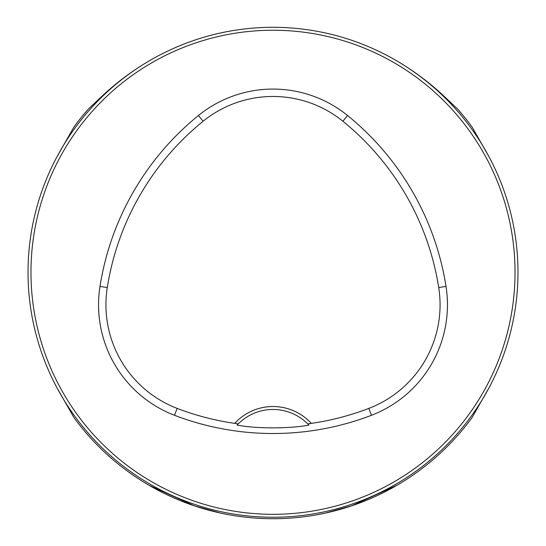 <?xml version="1.0" encoding="UTF-8"?>
<svg xmlns="http://www.w3.org/2000/svg" width="546" height="546" viewBox="0 0 546 546"><rect width="100%" height="100%" fill="white"/><g stroke="black" fill="none" stroke-linecap="round" stroke-linejoin="round"><path stroke-width="0.82" d="M56.839 157.009L73.935 126.993A246.444 246.444 0 0 1 88.404 109.002L82.896 115.445M228.187 514.612L220.536 513.069L194.24 505.794L149.29 485.421M317.813 514.612L325.464 513.069L351.781 505.787L396.71 485.421M489.161 387.544L472.065 417.56A246.444 246.444 0 0 1 73.935 417.56L56.839 387.544M463.104 115.445L457.596 109.002A246.444 246.444 0 0 1 472.065 126.993L489.161 157.009M517.977 272.277A244.977 244.977 0 0 0 150.512 60.121A244.977 244.977 0 0 0 150.512 484.432A244.977 244.977 0 0 0 517.977 272.277M505.903 348.239L506.552 346.205M506.599 346.055L504.907 351.214M348.525 505.316L346.928 505.828M197.475 39.23L199.072 38.718M506.04 196.751L506.552 198.348M39.96 347.802L39.448 346.205M153.235 58.572C133.333 69.786 115.192 83.333 98.819 99.229L88.404 109.002M457.596 109.002L447.181 99.229C430.794 83.326 412.653 69.772 392.765 58.572M307.773 423.942L311.302 423.382A51.931 51.931 0 0 0 234.698 423.382L238.227 423.942L237.114 425.095C256.013 428.774 289.885 428.794 308.886 425.095L307.773 423.942A48.997 48.997 0 0 0 238.227 423.942M234.698 423.382A267.724 267.724 0 0 1 177.163 408.394A110.94 110.94 0 0 1 107.282 287.558A267.724 267.724 0 0 1 203.119 121.239A110.94 110.94 0 0 1 342.881 121.239A267.724 267.724 0 0 1 438.718 287.558A110.94 110.94 0 0 1 368.837 408.394A267.724 267.724 0 0 1 311.302 423.382M174.522 415.288A275.109 275.109 0 0 0 371.478 415.288A118.325 118.325 0 0 0 446.014 286.411A275.109 275.109 0 0 0 347.529 115.499A118.325 118.325 0 0 0 198.471 115.499A275.109 275.109 0 0 0 99.986 286.411A118.325 118.325 0 0 0 174.522 415.288L177.163 408.394M515.035 272.277A242.035 242.035 0 0 0 151.986 62.667A242.035 242.035 0 0 0 151.986 481.886A242.035 242.035 0 0 0 515.035 272.277M237.114 425.095A48.997 48.997 0 0 1 238.056 424.112M307.944 424.112A48.997 48.997 0 0 1 308.886 425.095M368.837 408.394L371.478 415.288M203.119 121.239L198.471 115.499M107.282 287.558L99.986 286.411M438.718 287.558L446.014 286.411M342.881 121.239L347.529 115.499"/></g></svg>
